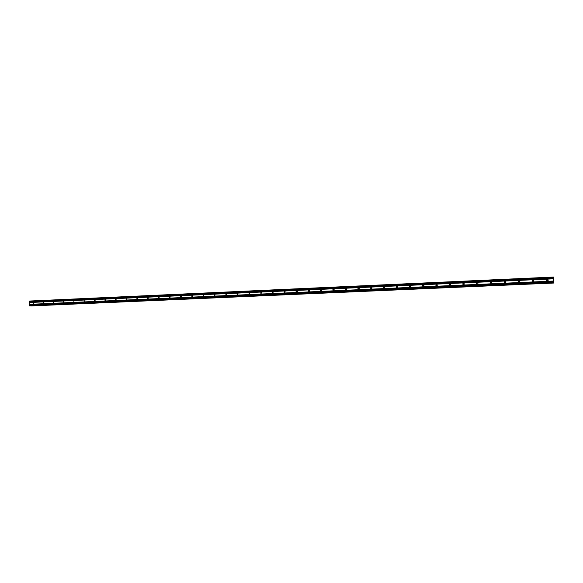 <?xml version="1.0" encoding="UTF-8"?>
<svg xmlns="http://www.w3.org/2000/svg" width="583" height="583" viewBox="0 0 583 583"><rect width="100%" height="100%" fill="white"/><g stroke="black" fill="none" stroke-linecap="round" stroke-linejoin="round"><path stroke-width="0.87" d="M547.459 280.97L547.306 280.962C546.388 280.408 546.417 279.906 547.386 279.439L547.546 279.446C548.457 280 548.428 280.51 547.459 280.97M546.701 279.855L547.422 279.614L548.005 280.736M533.146 281.611L533 281.604C532.09 281.057 532.111 280.554 533.073 280.088L533.226 280.095C534.137 280.642 534.108 281.144 533.146 281.611M532.345 280.62L533.146 280.255L533.788 281.254M518.965 282.238L518.826 282.238C517.915 281.698 517.944 281.195 518.899 280.729L519.038 280.729C519.949 281.276 519.927 281.778 518.965 282.238M518.141 281.421L519.008 280.889L519.686 281.727M504.922 282.864L504.791 282.864C503.88 282.325 503.901 281.829 504.856 281.363L504.987 281.363C505.891 281.902 505.869 282.398 504.922 282.864M504.113 282.245L504.863 281.516L505.672 282.157M491.003 283.484L490.879 283.484C489.975 282.952 489.997 282.456 490.937 281.99L491.068 281.99C491.965 282.522 491.95 283.017 491.003 283.484M490.267 283.054L490.988 282.143L491.739 282.595M477.215 284.103L477.098 284.096C476.194 283.578 476.216 283.076 477.149 282.609L477.273 282.617C478.169 283.141 478.155 283.637 477.215 284.103M476.581 283.819L477.244 282.762L477.892 283.054M463.558 284.708L463.441 284.708C462.545 284.191 462.559 283.695 463.492 283.229L463.609 283.229C464.505 283.746 464.483 284.242 463.558 284.708M463.026 284.533L463.623 283.374L464.17 283.564M450.018 285.313L449.908 285.313C449.019 284.796 449.034 284.307 449.959 283.834L450.069 283.841C450.958 284.358 450.943 284.847 450.018 285.313M449.595 285.211L450.134 283.979L450.572 284.096M436.609 285.91L436.499 285.91C435.618 285.4 435.632 284.912 436.543 284.438L436.652 284.446C437.534 284.956 437.52 285.444 436.609 285.91M436.266 285.852L437.104 284.65M423.316 286.508L423.214 286.501C422.332 285.998 422.347 285.51 423.258 285.036L423.36 285.043C424.235 285.546 424.22 286.034 423.316 286.508M423.054 286.472L423.775 285.218M410.14 287.091L410.046 287.091C409.171 286.588 409.186 286.1 410.089 285.634L410.184 285.634C411.059 286.136 411.044 286.625 410.14 287.091M409.951 287.076L410.578 285.794M397.089 287.674L397.001 287.674C396.127 287.179 396.141 286.69 397.038 286.224L397.125 286.224C398 286.727 397.985 287.208 397.089 287.674M396.95 287.667L397.504 286.37M384.153 288.25L384.066 288.25C383.199 287.754 383.213 287.273 384.102 286.807L384.19 286.807C385.057 287.302 385.042 287.783 384.153 288.25M384.066 288.25L384.554 286.945L384.19 286.807M371.335 288.825L371.247 288.825C370.387 288.33 370.402 287.849 371.284 287.383L371.386 287.39C372.224 287.878 372.216 288.359 371.335 288.825M371.291 288.825L371.728 287.514M358.625 289.387L358.545 289.387C357.692 288.898 357.7 288.425 358.574 287.958L358.654 287.958C359.507 288.447 359.5 288.928 358.625 289.387L359.019 288.089M346.025 289.955L345.952 289.948C345.1 289.467 345.114 288.993 345.981 288.527L346.062 288.527C346.907 289.008 346.9 289.489 346.025 289.955M346.069 289.948L346.419 288.658M333.542 290.509L333.469 290.509C332.623 290.028 332.638 289.554 333.498 289.088L333.571 289.088C334.416 289.569 334.409 290.043 333.542 290.509M333.614 290.502L333.935 289.219M321.167 291.063L321.095 291.063C320.256 290.582 320.271 290.108 321.124 289.642L321.197 289.649C322.035 290.123 322.02 290.596 321.167 291.063M321.269 291.048L321.561 289.78M308.903 291.609L308.83 291.609C307.999 291.128 308.006 290.662 308.859 290.196L308.924 290.196C309.755 290.677 309.748 291.143 308.903 291.609M309.034 291.587L309.296 290.341M296.74 292.149L296.674 292.149C295.843 291.675 295.851 291.209 296.696 290.749L296.762 290.749C297.592 291.223 297.578 291.689 296.74 292.149M296.9 292.119L297.141 290.895M284.679 292.688L284.642 291.289L284.679 292.688M284.868 292.651L285.094 291.442M272.727 293.22L272.691 291.828L272.727 293.22M272.939 293.176L273.143 291.988M260.878 293.752L260.841 292.36L260.878 293.752M261.118 293.694L261.301 292.535M249.13 294.269L249.094 292.892L249.13 294.269M249.386 294.204L249.56 293.074L249.4 294.196M237.478 294.794L237.441 293.417L237.478 294.794M237.762 294.714L237.922 293.606M225.927 295.304L225.891 293.941L225.927 295.304M226.233 295.217L226.379 294.138M214.471 295.821L214.442 294.459L214.471 295.821M214.799 295.712L214.93 294.67M203.117 296.324L203.081 294.969L203.117 296.324M203.46 296.2L203.584 295.195M191.851 296.827L191.822 295.479L191.851 296.827M192.215 296.689L192.332 295.719M180.686 297.323L180.657 295.982L180.686 297.323M181.065 297.17L181.167 296.237M169.609 297.818L169.58 296.477L169.609 297.818M170.003 297.643L170.098 296.754M158.62 298.307L158.591 296.973L158.62 298.307M159.035 298.11L159.123 297.272M147.725 298.795L147.696 297.468L147.725 298.795M148.155 298.576L148.235 297.782M136.918 299.276L136.896 297.949L136.918 299.276M137.369 299.028L137.442 298.292M126.198 299.757L126.176 298.438L126.198 299.757M126.664 299.48L126.73 298.802M115.565 300.23L115.543 298.919L115.565 300.23M116.053 299.924L116.104 299.305M105.02 300.697L104.998 299.392L105.02 300.697M105.523 300.362L105.567 299.815M94.563 301.163L94.541 299.866L94.563 301.163M95.08 300.784L95.116 300.332M84.185 301.63L84.163 300.332L84.185 301.63M73.888 302.089L73.91 300.792L73.888 302.089M63.678 302.541L63.656 301.258L63.678 302.541M53.541 302.992L53.563 301.71L53.541 302.992M43.492 303.444L43.514 302.162L43.492 303.444M33.523 303.889L33.508 302.613L33.523 303.889M181.218 296.966L181.277 296.47M192.346 296.543L192.419 295.887M203.569 296.098L203.664 295.319M214.879 295.639L214.996 294.758M226.291 295.173L226.423 294.196M237.798 294.692L237.944 293.635M261.082 293.657L261.257 292.557M272.851 293.081L273.026 292.047M284.723 292.484L284.898 291.551M296.696 291.857L296.856 291.063M308.779 291.187L308.903 290.604M29.165 302.533L29.194 305.565L29.704 305.871L553.806 282.879L553.573 277.049L29.288 301.054L29.165 302.533L553.675 278.82M30.797 305.827L553.675 282.886M30.826 305.937L553.675 283.017L30.826 305.937M553.806 282.879L29.697 305.871M553.653 283.046L31.045 305.951M29.201 302.468L553.668 278.747M29.194 301.979L553.639 278.157M29.157 301.907L553.639 278.069M29.15 301.324L553.602 277.37M29.339 305.849L553.85 282.835M29.194 305.565L553.85 282.478M29.194 304.982L553.814 281.778M29.23 304.916L553.806 281.698M29.223 304.428L553.777 281.108M29.186 304.362L553.777 281.028M30.804 305.893L553.675 282.966"/></g></svg>

